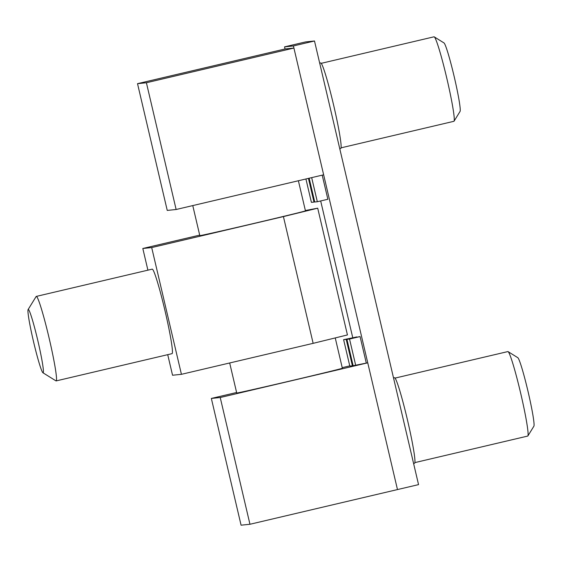 <?xml version="1.0" encoding="UTF-8"?>
<svg xmlns="http://www.w3.org/2000/svg" width="562" height="562" viewBox="0 0 562 562"><rect width="100%" height="100%" fill="white"/><g stroke="black" fill="none" stroke-linecap="round" stroke-linejoin="round"><path stroke-width="0.84" d="M37.9 340.909A32.547 2.213 76.8 0 1 42.965 372.782A32.547 2.213 76.8 0 1 33.523 341.647A32.547 2.213 76.8 0 1 28.1 309.564A32.547 2.213 76.8 0 1 37.9 340.909M28.1 309.564L36.108 296.56A43.4 2.951 76.8 0 1 36.284 296.413A43.4 2.951 76.8 0 1 49.175 338.352A43.4 2.951 76.8 0 1 56.151 380.91A43.4 2.951 76.8 0 1 55.933 380.853L42.965 372.782M147.904 270.167L142.818 248.488L151.698 247.568L181.428 374.32L172.548 375.24L167.722 354.671M36.284 296.413L152.19 269.156A43.4 2.951 76.8 0 1 165.088 311.095A43.4 2.951 76.8 0 1 172.063 353.646L56.151 380.91M199.693 235.113L142.818 248.488M283.417 216.588L317.706 208.186L347.435 334.938L313.146 343.34L283.417 216.588L151.698 247.568M305.37 210.525L317.706 208.186M313.146 343.34L181.428 374.32M298.387 180.746L305.447 210.862A54.247 0.471 166.8 0 1 252.12 223.852A54.247 0.471 166.8 0 1 199.819 235.633L192.766 205.587M335.247 337.924L342.356 368.243A54.247 0.471 166.8 0 1 296.905 379.385A54.247 0.471 166.8 0 1 238.752 392.676A54.247 0.471 166.8 0 1 236.728 393.014L229.682 362.968M341.078 147.834L453.892 121.308A43.4 2.951 -103.2 0 0 454.068 121.16A43.4 2.951 -103.2 0 0 446.916 78.75A43.4 2.951 -103.2 0 0 434.243 36.867A43.4 2.951 -103.2 0 0 434.019 36.811L321.204 63.344M293.919 48.058L323.649 174.81L176.131 209.5L167.244 210.42L137.521 83.668L285.039 48.978L293.919 48.058L146.401 82.747L137.521 83.668M146.401 82.747L176.131 209.5M319.694 63.141L320.628 62.923A43.941 2.986 76.8 0 1 320.649 62.923A43.941 2.986 76.8 0 1 333.638 105.199A43.941 2.986 76.8 0 1 340.741 148.473L339.757 148.705M454.068 121.16L460.074 111.409A35.258 2.396 -103.2 0 0 454.194 76.65A35.258 2.396 -103.2 0 0 443.966 42.916L434.243 36.867M414.904 462.603L527.718 436.07A43.4 2.951 -103.2 0 0 527.894 435.922A43.4 2.951 -103.2 0 0 520.742 393.519A43.4 2.951 -103.2 0 0 508.069 351.629A43.4 2.951 -103.2 0 0 507.851 351.58L395.03 378.107M236.609 392.494L211.347 398.437L220.227 397.517L367.745 362.82L353.14 365.722L346.944 339.315L349.536 339.048L355.725 365.455M349.761 365.883L342.223 367.653M211.347 398.437L241.077 525.189L249.957 524.269L397.474 489.572L367.745 362.82M249.957 524.269L220.227 397.517M393.519 377.91L394.454 377.692A43.941 2.986 76.8 0 1 407.422 419.779A43.941 2.986 76.8 0 1 414.573 463.236A43.941 2.986 76.8 0 1 414.545 463.243M527.894 435.922L533.9 426.172A35.258 2.396 -103.2 0 0 528.09 391.714A35.258 2.396 -103.2 0 0 517.792 357.685L508.069 351.629M285.039 48.978L284.541 46.864L305.616 41.911L314.495 40.991L418.549 484.62L397.474 489.572L293.42 45.944L314.495 40.991M284.541 46.864L293.42 45.944M356.744 336.912L346.206 339.392L352.395 365.799L349.81 366.066L343.614 339.659L356.765 337.003M353.119 365.63L352.395 365.799M352.711 337.523L320.677 200.943M346.944 339.315L360.073 336.568L366.262 362.975M322.209 175.147L327.864 199.257L317.326 201.737L314.734 202.004L309.156 178.217M343.614 339.659L346.206 339.392M360.073 336.568L349.536 339.048M308.44 178.386L313.996 202.081L311.404 202.348L305.925 178.976M314.713 201.913L313.996 202.081M311.671 177.627L317.326 201.737M413.59 463.467L414.573 463.236"/></g></svg>
